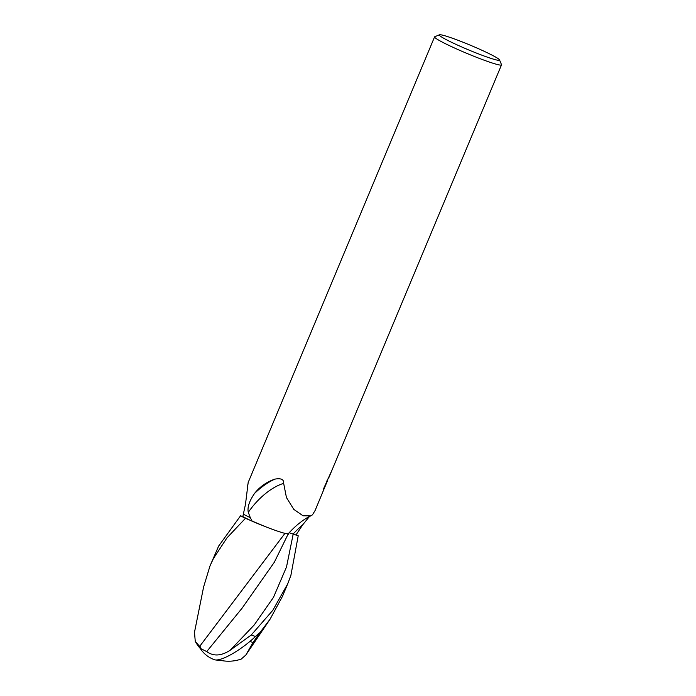 <?xml version="1.0" encoding="UTF-8"?>
<svg xmlns="http://www.w3.org/2000/svg" width="696" height="696" viewBox="0 0 696 696"><rect width="100%" height="100%" fill="white"/><g stroke="black" fill="none" stroke-linecap="round" stroke-linejoin="round"><path stroke-width="1.04" d="M499.45 59.752A32.651 2.506 -157.3 0 1 499.545 59.926A32.651 2.506 -157.3 0 1 471.531 51.112A32.651 2.506 -157.3 0 1 439.446 35.331A32.651 2.506 -157.3 0 1 439.489 34.8A32.651 2.506 -157.3 0 1 469.678 44.927A32.651 2.506 -157.3 0 1 499.45 59.752M499.545 59.926L501.503 64.632A36.279 2.784 -157.3 0 1 501.512 64.876A36.279 2.784 -157.3 0 1 469.078 54.314A36.279 2.784 -157.3 0 1 434.713 37.306A36.279 2.784 -157.3 0 1 434.582 36.879A36.279 2.784 -157.3 0 1 434.765 36.723L439.489 34.8M434.582 36.879L248.167 482.511L245.505 504.165L242.826 516.597L240.555 515.806L218.648 546.064L209.966 566.022L213.437 558.505L226.957 537.886L245.453 518.311A39.298 3.019 -157.3 0 1 240.555 515.806M309.459 516.502L302.725 524.801L295.948 534.998L293.129 534.015A16.895 1.296 22.7 0 0 289.153 532.771L298.219 535.789L290.876 575.453L287.735 583.779L272.815 610.305L251.221 635.039L230.176 650.247C221.258 656.041 213.437 656.493 206.721 651.595L242.147 608.095L274.32 562.255L288.327 533.684A33.721 2.584 -157.3 0 1 252.17 521.226L250.325 517.685A36.279 2.784 -157.3 0 1 243.435 514.205A36.279 2.784 -157.3 0 0 250.325 517.685L248.307 512.378C247.184 507.419 249.264 501.111 254.536 493.447C259.895 486.652 266.699 481.876 274.946 479.118C281.097 478.022 284.003 479.44 283.663 483.389L286.439 497.536L293.782 509.359L303.091 515.823L310.825 515.858L312.434 514.849L315.105 510.507L327.451 480.771L322.988 491.437L323.892 488.053L331.592 470.957L328.86 477.613L328.042 478.126M327.19 481.423L326.885 482.206M327.25 480.684L328.277 478.222L327.285 480.701M327.007 480.588L327.451 480.771M247.585 487.07A42.769 17.339 -91 0 0 247.402 486.391L247.872 484.442M252.17 521.226A36.279 2.784 -157.3 0 1 242.826 516.597M254.536 493.447A42.621 19.471 132.5 0 1 274.946 479.118M248.307 512.378A40.585 18.54 132.5 0 1 283.663 483.389M288.318 533.693A42.769 19.54 132.5 0 1 297.992 524.288C303.073 520.156 307.354 517.346 310.825 515.858M206.721 651.595L200.126 648.289A38.054 28.51 95.7 0 0 210.27 657.833A39.298 39.298 0 0 0 214.29 659.686A34.034 8.561 -37.4 0 0 255.519 636.466L259.208 632.908A39.298 3.019 22.7 0 0 259.617 633.029L270.057 619.214L282.472 596.35L287.735 583.779M284.951 533.362L199.665 646.401L195.263 641.373L194.489 632.273L203.624 586.911L209.966 566.022M218.257 659.782A37.932 37.932 0 0 0 241.268 659.042L245.827 655.049L253.057 642.486A37.358 2.862 -157.3 0 1 249.873 641.477M286.787 533.736L288.449 533.78L288.04 534.754M200.126 648.289L200.483 646.871L199.665 646.401M253.057 642.486L259.617 633.029M221.998 660.643A38.054 27.048 -41.6 0 1 216.143 659.991M203.51 587.502L203.624 586.911M245.453 518.311L266.429 527.063M296.131 534.693A39.298 3.019 -157.3 0 1 298.219 535.789M293.129 534.015A59.047 26.979 132.5 0 1 302.725 524.801M255.519 636.466A39.298 3.019 -157.3 0 1 251.221 635.039M230.176 650.247L254.197 624.982L273.476 597.351L286.508 566.97L293.199 534.058M328.86 477.613L501.512 64.876M270.057 619.214L245.827 655.049M195.419 641.66A37.932 37.932 0 0 0 200.265 648.498"/></g></svg>
